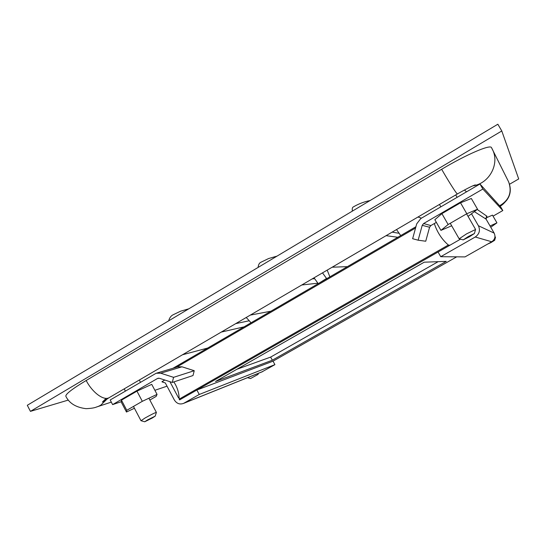 <?xml version="1.0" encoding="UTF-8"?>
<svg xmlns="http://www.w3.org/2000/svg" width="546" height="546" viewBox="0 0 546 546"><rect width="100%" height="100%" fill="white"/><g stroke="black" fill="none" stroke-linecap="round" stroke-linejoin="round"><path stroke-width="0.82" d="M68.332 400.068L30.433 411.363L501.788 130.965L518.7 178.945L509.548 184.248M421.505 218.141L417.97 217.021M386.09 235.667L397.809 237.271M347.242 266.653L332.173 267.212M301.767 284.992L317.902 283.19M270.912 311.206L250.321 315.09M221.287 332.07L244.048 326.856M30.433 411.363L27.3 405.282L497.85 124.222L501.788 130.965M392.137 232.139L399.14 233.292L400.703 235.585M399.14 233.292L396.505 229.579M312.203 278.89L314.626 278.672M235.722 323.628L249.256 320.755L250.996 322.809M249.256 320.755L246.212 317.492M370.058 200.553C364.08 201.747 358.476 203.897 353.242 206.989C352.341 207.364 352.054 208.743 352.361 211.118M277.006 256.129L268.618 258.538L260.763 262.326C259.275 263.056 258.388 264.755 258.101 267.424M188.827 308.804L180.637 311.172L172.932 314.871C170.918 315.929 169.499 317.915 168.673 320.836M459.166 238.8L466.543 233.879L475.559 229.491M469.321 236.834L463.22 239.878L468.291 236.555L474.419 233.524L469.321 236.834M250.512 378.562L258.06 374.42L250.512 378.562L247.782 377.764L248.157 377.436M492.226 241.455L494.662 240.288L490.881 242.636L487.749 244.021M494.84 237.565L495.495 237.36L494.662 240.288M141.011 420.707L145.106 417.97C151.29 414.523 155.05 412.667 156.388 412.394L156.381 412.442M152.368 417.963L144.717 421.778L147.536 419.935L155.207 416.127L152.368 417.963M107.46 398.669L100.682 405.241L97.973 406.552C96.314 406.75 96.062 408.183 86.084 408.674C75.996 407.439 69.253 403.31 65.848 396.28C65.411 394.198 72.195 388.936 86.186 380.487L441.653 169.28C466.393 154.477 490.506 144.178 491.489 147.632L492.424 149.392C499.979 163.909 489.196 183.736 472.775 185.858M182.473 354.777L207.678 348.048M322.509 272.863L326.528 278.46L327.231 278.392M329.886 276.849L327.19 270.12M318.782 283.313L326.528 278.46M318.052 283.401L314.011 277.832M468.052 216.366L477.538 209.234L466.803 213.725L448.136 224.522L440.936 230.378L451.678 225.791M477.538 209.234L471.348 198.498L460.524 202.798L466.803 213.725M448.136 224.522L441.905 213.636L434.848 219.717L440.936 230.378M441.905 213.636L460.524 202.798M149.857 400.027L156.149 396.396L157.043 394.376L142.322 401.317L126.781 410.299L126.467 412.032L134.425 408.251M157.043 394.376L151.733 384.357L136.95 391.141L142.322 401.317M126.781 410.299L121.451 400.157L121.246 402.088L126.467 412.032M121.451 400.157L136.95 391.141M490.758 227.232L496.935 222.857L490.042 225.983M496.935 222.857L492.465 215.124L485.797 218.045M438.179 261.664L270.639 357.091L236.916 369.253M270.639 357.091L272.338 360.21L446.253 261.363L424.228 262.189L215.513 381.483L272.338 360.21M448.819 245.857L179.6 399.904L179.19 399.126L448.348 245.031L448.819 245.857M261.814 371.949L274.918 364.639L273.027 361.172L456.715 256.838M434.316 223.567C437.169 232.234 441.844 239.394 448.348 245.031L449.911 245.236M173.846 381.927C177.177 386.93 178.958 392.472 179.17 398.546M176.501 367.226L415.561 228.016M172.959 368.277L415.916 226.726M173.573 377.341L172.283 382.446L193.011 375.532L194.24 370.707L173.573 377.341L160.688 373.191L156.163 373.252L110.19 399.972L112.619 404.613L121.287 401.679M194.24 370.707L182.002 366.803L177.696 366.871L156.92 373.027M161.957 381.688L164.81 380.03M154.88 390.294L167.021 386.179M158.497 378.173L157.501 378.48L159.418 378.282L172.283 382.446M157.501 378.48L112.619 404.613M169.915 381.681L178.405 397.652L179.115 397.386M162.947 381.606L162.066 381.893L165.308 382.944L174.351 399.979C176.686 403.617 179.757 404.757 183.565 403.392L199.249 394.471L274.918 364.639M181.675 398.717L196.874 390.021L199.249 394.471M179.695 398.839L178.405 397.652M196.874 390.021L273.027 361.172M477.238 209.48L487.032 216.291L486.274 216.728M493.052 216.141L502.811 210.544L482.869 189.032L423.587 223.553L430.862 225.566L436.363 222.372M486.895 216.196L486.077 219.117L494.157 233.115L478.398 225.737L471.601 213.93M482.869 189.032L479.954 183.995L420.754 218.577L416.694 223.874L412.639 238.718L418.147 240.199L425.737 241.23L429.572 227.245L430.862 225.566M418.147 240.199L422.215 225.334L423.587 223.553M479.954 183.995L500.805 207.084L502.811 210.544M478.398 225.737C480.446 230.31 479.395 234.07 475.252 237.005L440.731 256.702L438.063 252.013L460.524 239.162M475.252 237.005L491.721 241.769C494.922 239.517 495.734 236.63 494.157 233.115M491.721 241.769L465.015 256.907L440.731 256.702M111.309 402.115L96.144 407.152M86.186 380.487C92.274 392.472 103.726 400.914 109.064 397.72L109.534 397.44M473.621 185.497L475.341 184.889C472.727 185.626 466.755 188.65 457.418 193.946C456.859 194.362 449.044 182.173 441.653 169.28M499.617 205.767C509.261 200.095 512.25 192.103 508.592 181.798L508.353 181.327M160.688 373.191L182.002 366.803M262.742 371.533L184.029 403.153M486.077 219.117L474.433 211.691M429.572 227.245L422.215 225.334M463.22 239.878L459.131 238.786L450.252 223.3M440.834 206.852L439.462 204.45M475.566 229.429L466.598 213.848M457.111 197.345L455.726 194.936M474.419 233.524L475.566 229.456M258.06 374.42L258.388 373.327M495.495 237.346L494.983 236.466M144.717 421.778L140.977 420.7L133.47 406.436M125.396 391.093L124.215 388.854M155.207 416.127L156.388 412.414L148.894 398.218M140.479 382.282L139.291 380.036M457.418 193.946L109.064 397.72L102.395 402.061L106.149 398.348M500.143 206.347C501.678 204.934 501.89 205.822 506.715 200.239C510.728 194.881 511.356 188.739 508.592 181.791L491.489 147.632M464.4 190.028L466.571 191.817M183.565 403.392L262.367 371.73"/></g></svg>
